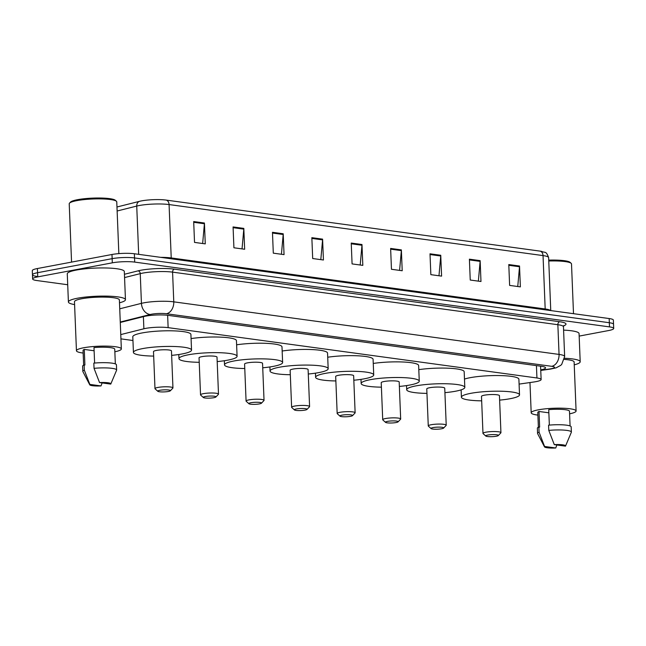 <?xml version="1.0" encoding="UTF-8"?>
<svg xmlns="http://www.w3.org/2000/svg" width="646" height="646" viewBox="0 0 646 646"><rect width="100%" height="100%" fill="white"/><g stroke="black" fill="none" stroke-linecap="round" stroke-linejoin="round"><path stroke-width="0.97" d="M519.093 384.104L533.838 381.996A15.859 2.56 177.7 0 0 536.018 381.633A15.859 2.56 177.7 0 0 541.13 379.533A15.859 2.56 177.7 0 0 536.931 377.975L168.138 327.643A15.859 2.56 177.7 0 0 143.88 328.782L120.77 334.588M120.939 338.867L132.947 340.507M540.742 369.892A15.859 2.56 177.7 0 0 545.539 367.84A15.859 2.56 177.7 0 0 541.34 366.29L168.243 315.369A15.859 2.56 177.7 0 0 143.985 316.508L120.285 322.459M67.709 284.749L36.83 280.534A15.859 2.56 -2.3 0 1 32.631 278.975A15.859 2.56 -2.3 0 1 37.743 276.876L112.315 262.833A15.859 2.56 -2.3 0 1 134.707 262.098L609.501 326.892A15.859 2.56 -2.3 0 1 613.7 328.451A15.859 2.56 -2.3 0 1 608.597 330.55L579.163 336.098M36.66 276.367A15.859 2.56 -2.3 0 1 32.47 274.808L32.3 270.634A15.859 2.56 -2.3 0 1 37.403 268.534L111.984 254.492A15.859 2.56 -2.3 0 1 134.376 253.757L609.17 318.551L609.34 322.725A15.859 2.56 -2.3 0 1 613.53 324.284A15.859 2.56 -2.3 0 0 609.34 322.725L134.546 257.932L609.34 322.725L609.501 326.892M111.984 254.492L112.146 258.658A15.859 2.56 -2.3 0 1 134.546 257.932A15.859 2.56 -2.3 0 0 112.146 258.658L37.573 272.701L112.146 258.658L112.315 262.833M32.47 274.808A15.859 2.56 -2.3 0 1 37.573 272.701A15.859 2.56 -2.3 0 0 32.47 274.808L32.631 278.975M193.687 221.554L194.527 242.403L205.266 243.873L204.435 223.023L193.687 221.554M202.65 243.518L204.411 223.75A4.231 3.085 -82.2 0 0 204.435 223.023M233.077 226.932L233.917 247.781L244.656 249.251L243.817 228.393L233.077 226.932M242.04 248.888L243.8 229.128A4.231 3.085 -82.2 0 0 243.817 228.393M272.467 232.302L273.298 253.159L284.046 254.621L283.206 233.771L272.467 232.302M281.43 254.266L283.19 234.506A4.231 3.085 -82.2 0 0 283.206 233.771M311.848 237.68L312.688 258.529L323.428 259.999L322.596 239.141L311.848 237.68M320.812 259.644L322.572 239.876A4.231 3.085 -82.2 0 0 322.596 239.141M508.79 264.553L509.621 285.403L520.369 286.872L519.529 266.023L508.79 264.553M517.753 286.517L519.513 266.75A4.231 3.085 -82.2 0 0 519.529 266.023M469.4 259.175L470.24 280.033L480.979 281.495L480.139 260.645L469.4 259.175M478.363 281.139L480.123 261.38A4.231 3.085 -82.2 0 0 480.139 260.645M430.01 253.805L430.85 274.655L441.589 276.125L440.75 255.267L430.01 253.805M438.973 275.769L440.733 256.002A4.231 3.085 -82.2 0 0 440.75 255.267M390.628 248.427L391.46 269.285L402.208 270.747L401.368 249.897L390.628 248.427M399.591 270.391L401.352 250.624A4.231 3.085 -82.2 0 0 401.368 249.897M351.238 243.058L352.078 263.907L362.818 265.369L361.978 244.519L351.238 243.058M360.202 265.013L361.962 245.254A4.231 3.085 -82.2 0 0 361.978 244.519M116.966 206.995L139.56 201.318A17.337 2.802 -2.3 0 1 166.079 200.082L540.04 251.116A17.337 2.802 -2.3 0 1 541.574 251.367C545.176 253.2 545.991 250.365 548.632 257.665A21.148 3.416 177.7 0 0 543.036 255.59A5.289 3.86 -82.2 0 0 540.04 251.116M609.17 318.551A15.859 2.56 -2.3 0 1 613.369 320.109L613.7 328.451M548.729 260.128A22.731 3.674 -2.3 0 1 570.079 262.341L571.161 263.31A23.789 3.844 -2.3 0 1 571.508 263.931L573.503 313.681M548.769 261A23.789 3.844 -2.3 0 1 571.161 263.31M564.572 358.272A28.553 4.611 -2.3 0 1 580.197 361.744A28.553 4.611 -2.3 0 1 574.237 364.837M563.587 330.122A28.553 4.611 -2.3 0 1 579.066 333.594L580.197 361.744M537.892 415.103A22.473 3.634 -2.3 0 1 531.19 412.802A22.473 3.634 -2.3 0 1 538.417 409.822A22.473 3.634 -2.3 0 1 562.585 408.215A22.473 3.634 -2.3 0 1 576.087 410.993A22.473 3.634 -2.3 0 1 569.586 413.828M564.37 359.402A22.473 3.634 -2.3 0 1 574.124 361.994L576.087 410.993M544.489 446.854A10.57 1.712 -2.3 0 1 544.57 446.459L555.754 447.985A10.57 1.712 -2.3 0 1 544.489 446.854L537.625 433.636A16.917 2.737 -2.3 0 1 537.569 433.426A16.917 2.737 -2.3 0 1 539.071 432.222L538.861 427.014L539.644 427.119L539.014 411.478L548.858 412.818M538.376 427.224L537.787 412.536A15.859 2.56 -2.3 0 1 539.014 411.478M556.868 444.981L555.754 447.985M544.57 446.459L539.071 432.222M537.569 433.426L537.359 428.217A16.917 2.737 -2.3 0 1 538.861 427.014M549.35 425.108L548.729 409.653A15.859 2.56 -2.3 0 1 569.489 411.26L570.079 425.948M554.284 444.626A10.57 1.712 -2.3 0 1 565.557 446.006A10.57 1.712 -2.3 0 1 565.468 446.152L554.284 444.626L548.785 430.397A16.917 2.737 -2.3 0 1 571.379 432.069A16.917 2.737 -2.3 0 1 571.339 432.279L565.557 446.006M548.785 430.397L548.575 425.181A16.917 2.737 -2.3 0 1 571.169 426.861L571.379 432.069M487.762 435.049A6.347 1.026 -2.3 0 1 495.054 434.621A6.347 1.026 -2.3 0 1 498.316 435.557A6.347 1.026 -2.3 0 1 496.354 436.228A6.347 1.026 -2.3 0 1 490.023 436.688A6.347 1.026 -2.3 0 1 485.816 436.058A6.347 1.026 -2.3 0 1 487.762 435.049M485.816 436.058L483.103 433.627A8.987 1.454 -2.3 0 1 482.974 433.393A8.987 1.454 -2.3 0 1 485.865 432.198A8.987 1.454 -2.3 0 1 495.53 431.56A8.987 1.454 -2.3 0 1 500.933 432.675A8.987 1.454 -2.3 0 1 500.82 432.917L498.316 435.557M500.933 432.675L499.447 395.659A8.987 1.454 177.7 0 0 494.045 394.545A8.987 1.454 177.7 0 0 484.379 395.19A8.987 1.454 177.7 0 0 481.488 396.378L482.974 433.393M481.666 400.843A29.078 4.7 -2.3 0 1 461.414 397.185A29.078 4.7 -2.3 0 1 470.772 393.333A29.078 4.7 -2.3 0 1 502.047 391.25A29.078 4.7 -2.3 0 1 519.521 394.851A29.078 4.7 -2.3 0 1 510.162 398.703A29.078 4.7 -2.3 0 1 499.624 400.124M464.474 379.073A29.078 4.7 -2.3 0 1 470.143 377.692A29.078 4.7 -2.3 0 1 501.417 375.609A29.078 4.7 -2.3 0 1 518.891 379.21L519.521 394.851M433.054 427.587A6.347 1.026 -2.3 0 1 440.346 427.151A6.347 1.026 -2.3 0 1 443.608 428.088A6.347 1.026 -2.3 0 1 441.646 428.758A6.347 1.026 -2.3 0 1 435.307 429.227A6.347 1.026 -2.3 0 1 431.1 428.589A6.347 1.026 -2.3 0 1 433.054 427.587M431.1 428.589L428.395 426.158A8.987 1.454 -2.3 0 1 428.266 425.924A8.987 1.454 -2.3 0 1 431.157 424.737A8.987 1.454 -2.3 0 1 440.822 424.091A8.987 1.454 -2.3 0 1 446.225 425.205A8.987 1.454 -2.3 0 1 446.111 425.448L443.608 428.088M446.225 425.205L444.739 388.189A8.987 1.454 177.7 0 0 439.337 387.075A8.987 1.454 177.7 0 0 429.671 387.721A8.987 1.454 177.7 0 0 426.772 388.916L428.266 425.924M426.958 393.382A29.078 4.7 -2.3 0 1 406.697 389.716A29.078 4.7 -2.3 0 1 416.064 385.864A29.078 4.7 -2.3 0 1 447.331 383.789A29.078 4.7 -2.3 0 1 464.813 387.382A29.078 4.7 -2.3 0 1 455.446 391.242A29.078 4.7 -2.3 0 1 444.916 392.655M418.802 369.657A29.078 4.7 -2.3 0 1 448.647 368.22A29.078 4.7 -2.3 0 1 464.183 371.749L464.813 387.382M387.503 421.37A6.347 1.026 -2.3 0 1 394.795 420.934A6.347 1.026 -2.3 0 1 398.065 421.87A6.347 1.026 -2.3 0 1 396.095 422.541A6.347 1.026 -2.3 0 1 389.764 423.009A6.347 1.026 -2.3 0 1 385.557 422.379A6.347 1.026 -2.3 0 1 387.503 421.37M385.557 422.379L382.844 419.94A8.987 1.454 -2.3 0 1 382.715 419.714A8.987 1.454 -2.3 0 1 385.614 418.519A8.987 1.454 -2.3 0 1 395.271 417.873A8.987 1.454 -2.3 0 1 400.673 418.988A8.987 1.454 -2.3 0 1 400.568 419.23L398.065 421.87M400.673 418.988L399.188 381.972A8.987 1.454 177.7 0 0 393.785 380.865A8.987 1.454 177.7 0 0 384.12 381.503A8.987 1.454 177.7 0 0 381.229 382.698L382.715 419.714M381.406 387.164A29.078 4.7 -2.3 0 1 361.154 383.506A29.078 4.7 -2.3 0 1 370.513 379.646A29.078 4.7 -2.3 0 1 401.788 377.571A29.078 4.7 -2.3 0 1 419.262 381.172A29.078 4.7 -2.3 0 1 409.903 385.024A29.078 4.7 -2.3 0 1 399.373 386.437M373.259 363.448A29.078 4.7 -2.3 0 1 403.096 362.002A29.078 4.7 -2.3 0 1 418.64 365.531L419.262 381.172M341.96 415.152A6.347 1.026 -2.3 0 1 349.252 414.724A6.347 1.026 -2.3 0 1 352.514 415.661A6.347 1.026 -2.3 0 1 350.552 416.331A6.347 1.026 -2.3 0 1 344.213 416.791A6.347 1.026 -2.3 0 1 340.006 416.161A6.347 1.026 -2.3 0 1 341.96 415.152M340.006 416.161L337.301 413.731A8.987 1.454 -2.3 0 1 337.172 413.497A8.987 1.454 -2.3 0 1 340.062 412.301A8.987 1.454 -2.3 0 1 349.728 411.663A8.987 1.454 -2.3 0 1 355.13 412.778A8.987 1.454 -2.3 0 1 355.017 413.02L352.514 415.661M355.13 412.778L353.645 375.762A8.987 1.454 177.7 0 0 348.242 374.648A8.987 1.454 177.7 0 0 338.577 375.294A8.987 1.454 177.7 0 0 335.686 376.481L337.172 413.497M335.863 380.946A29.078 4.7 -2.3 0 1 315.611 377.288A29.078 4.7 -2.3 0 1 324.97 373.436A29.078 4.7 -2.3 0 1 356.237 371.353A29.078 4.7 -2.3 0 1 373.719 374.955A29.078 4.7 -2.3 0 1 364.36 378.806A29.078 4.7 -2.3 0 1 353.822 380.228M327.708 357.23A29.078 4.7 -2.3 0 1 357.553 355.793A29.078 4.7 -2.3 0 1 373.089 359.313L373.719 374.955M296.409 408.942A6.347 1.026 -2.3 0 1 303.701 408.506A6.347 1.026 -2.3 0 1 306.971 409.443A6.347 1.026 -2.3 0 1 305.009 410.113A6.347 1.026 -2.3 0 1 298.67 410.581A6.347 1.026 -2.3 0 1 294.463 409.944A6.347 1.026 -2.3 0 1 296.409 408.942M294.463 409.944L291.758 407.513A8.987 1.454 -2.3 0 1 291.621 407.279A8.987 1.454 -2.3 0 1 294.519 406.092A8.987 1.454 -2.3 0 1 304.185 405.446A8.987 1.454 -2.3 0 1 309.587 406.56A8.987 1.454 -2.3 0 1 309.474 406.802L306.971 409.443M309.587 406.56L308.102 369.544A8.987 1.454 177.7 0 0 302.699 368.43A8.987 1.454 177.7 0 0 293.034 369.076A8.987 1.454 177.7 0 0 290.135 370.263L291.621 407.279M290.32 374.728A29.078 4.7 -2.3 0 1 270.06 371.07A29.078 4.7 -2.3 0 1 279.427 367.219A29.078 4.7 -2.3 0 1 310.694 365.143A29.078 4.7 -2.3 0 1 328.176 368.737A29.078 4.7 -2.3 0 1 318.809 372.597A29.078 4.7 -2.3 0 1 308.279 374.01M282.165 351.012A29.078 4.7 -2.3 0 1 312.002 349.575A29.078 4.7 -2.3 0 1 327.546 353.096L328.176 368.737M250.866 402.724A6.347 1.026 -2.3 0 1 258.158 402.288A6.347 1.026 -2.3 0 1 261.428 403.225A6.347 1.026 -2.3 0 1 259.458 403.895A6.347 1.026 -2.3 0 1 253.127 404.364A6.347 1.026 -2.3 0 1 248.92 403.726A6.347 1.026 -2.3 0 1 250.866 402.724M248.92 403.726L246.207 401.295A8.987 1.454 -2.3 0 1 246.078 401.061A8.987 1.454 -2.3 0 1 248.968 399.874A8.987 1.454 -2.3 0 1 258.634 399.228A8.987 1.454 -2.3 0 1 264.036 400.342A8.987 1.454 -2.3 0 1 263.931 400.585L261.428 403.225M264.036 400.342L262.551 363.327A8.987 1.454 177.7 0 0 257.148 362.22A8.987 1.454 177.7 0 0 247.483 362.858A8.987 1.454 177.7 0 0 244.592 364.053L246.078 401.061M244.769 368.519A29.078 4.7 -2.3 0 1 224.517 364.861A29.078 4.7 -2.3 0 1 233.876 361.001A29.078 4.7 -2.3 0 1 265.151 358.926A29.078 4.7 -2.3 0 1 282.625 362.527A29.078 4.7 -2.3 0 1 273.266 366.379A29.078 4.7 -2.3 0 1 262.736 367.792M236.622 344.803A29.078 4.7 -2.3 0 1 266.459 343.357A29.078 4.7 -2.3 0 1 281.995 346.886L282.625 362.527M205.323 396.507A6.347 1.026 -2.3 0 1 212.615 396.071A6.347 1.026 -2.3 0 1 215.877 397.015A6.347 1.026 -2.3 0 1 213.915 397.686A6.347 1.026 -2.3 0 1 207.576 398.146A6.347 1.026 -2.3 0 1 203.369 397.516A6.347 1.026 -2.3 0 1 205.323 396.507M203.369 397.516L200.664 395.086A8.987 1.454 -2.3 0 1 200.535 394.851A8.987 1.454 -2.3 0 1 203.425 393.656A8.987 1.454 -2.3 0 1 213.091 393.018A8.987 1.454 -2.3 0 1 218.493 394.125A8.987 1.454 -2.3 0 1 218.38 394.367L215.877 397.015M218.493 394.125L217.008 357.117A8.987 1.454 177.7 0 0 211.605 356.003A8.987 1.454 177.7 0 0 201.94 356.64A8.987 1.454 177.7 0 0 199.049 357.836L200.535 394.851M199.226 362.301A29.078 4.7 -2.3 0 1 178.974 358.643A29.078 4.7 -2.3 0 1 188.333 354.791A29.078 4.7 -2.3 0 1 219.6 352.708A29.078 4.7 -2.3 0 1 237.082 356.309A29.078 4.7 -2.3 0 1 227.723 360.161A29.078 4.7 -2.3 0 1 217.185 361.582M191.071 338.585A29.078 4.7 -2.3 0 1 220.916 337.147A29.078 4.7 -2.3 0 1 236.452 340.668L237.082 356.309M159.772 390.297A6.347 1.026 -2.3 0 1 167.064 389.861A6.347 1.026 -2.3 0 1 170.334 390.798A6.347 1.026 -2.3 0 1 168.372 391.468A6.347 1.026 -2.3 0 1 162.033 391.928A6.347 1.026 -2.3 0 1 157.826 391.298A6.347 1.026 -2.3 0 1 159.772 390.297M157.826 391.298L155.121 388.868A8.987 1.454 -2.3 0 1 154.983 388.634A8.987 1.454 -2.3 0 1 157.882 387.447A8.987 1.454 -2.3 0 1 167.548 386.801A8.987 1.454 -2.3 0 1 172.95 387.915A8.987 1.454 -2.3 0 1 172.837 388.157L170.334 390.798M172.95 387.915L171.465 350.899A8.987 1.454 177.7 0 0 166.062 349.785A8.987 1.454 177.7 0 0 156.397 350.431A8.987 1.454 177.7 0 0 153.498 351.618L154.983 388.634M153.683 356.083A29.078 4.7 -2.3 0 1 133.423 352.425A29.078 4.7 -2.3 0 1 142.79 348.574A29.078 4.7 -2.3 0 1 174.057 346.49A29.078 4.7 -2.3 0 1 191.539 350.092A29.078 4.7 -2.3 0 1 182.172 353.943A29.078 4.7 -2.3 0 1 171.642 355.365M133.423 352.425L132.801 336.784A29.078 4.7 -2.3 0 1 142.16 332.932A29.078 4.7 -2.3 0 1 173.427 330.857A29.078 4.7 -2.3 0 1 190.909 334.45L191.539 350.092M71.561 262.098L69.219 203.781A23.789 3.844 -2.3 0 1 69.518 203.143L70.519 202.085A22.731 3.674 -2.3 0 1 77.552 199.687A22.731 3.674 -2.3 0 1 100.259 198.015A22.731 3.674 -2.3 0 1 115.335 200.284L116.417 201.261A23.789 3.844 -2.3 0 1 116.764 201.875L118.84 253.62M69.518 203.143A23.789 3.844 -2.3 0 1 76.874 200.631A23.789 3.844 -2.3 0 1 100.639 198.887A23.789 3.844 -2.3 0 1 116.417 201.261M74.589 304.581A28.553 4.611 -2.3 0 1 68.403 301.981A28.553 4.611 -2.3 0 1 77.593 298.202A28.553 4.611 -2.3 0 1 108.294 296.159A28.553 4.611 -2.3 0 1 125.453 299.687A28.553 4.611 -2.3 0 1 119.494 302.78M68.403 301.981L67.273 273.831A28.553 4.611 -2.3 0 1 76.462 270.044A28.553 4.611 -2.3 0 1 107.163 268.009A28.553 4.611 -2.3 0 1 124.323 271.538L125.453 299.687M83.148 353.047A22.473 3.634 -2.3 0 1 76.446 350.746A22.473 3.634 -2.3 0 1 83.681 347.766A22.473 3.634 -2.3 0 1 107.842 346.159A22.473 3.634 -2.3 0 1 121.343 348.937A22.473 3.634 -2.3 0 1 114.843 351.771M76.446 350.746L74.476 301.739A22.473 3.634 -2.3 0 1 81.711 298.759A22.473 3.634 -2.3 0 1 105.871 297.152A22.473 3.634 -2.3 0 1 119.381 299.938L121.343 348.937M89.746 384.798A10.57 1.712 -2.3 0 1 89.834 384.402L101.01 385.928A10.57 1.712 -2.3 0 1 89.746 384.798L82.882 371.579A16.917 2.737 -2.3 0 1 82.825 371.369A16.917 2.737 -2.3 0 1 84.327 370.166L84.117 364.958L84.901 365.063L84.279 349.421L94.114 350.762M83.641 365.168L83.051 350.479A15.859 2.56 -2.3 0 1 84.279 349.421M102.125 382.925L101.01 385.928M89.834 384.402L84.327 370.166M82.825 371.369L82.615 366.161A16.917 2.737 -2.3 0 1 84.117 364.958M94.607 363.052L93.985 347.596A15.859 2.56 -2.3 0 1 114.746 349.203L115.335 363.892M99.541 382.569A10.57 1.712 -2.3 0 1 110.821 383.958A10.57 1.712 -2.3 0 1 110.724 384.095L99.541 382.569L94.041 368.341A16.917 2.737 -2.3 0 1 116.635 370.013A16.917 2.737 -2.3 0 1 116.595 370.223L110.821 383.958M94.041 368.341L93.832 363.125A16.917 2.737 -2.3 0 1 116.425 364.804L116.635 370.013M536.438 365.62L536.931 377.975M143.396 316.653L143.88 328.782M167.637 315.296L168.138 327.643M540.759 370.263L549.641 368.995A10.57 1.712 177.7 0 0 551.095 368.753A10.57 1.712 177.7 0 0 551.7 366.314L166.426 313.738A10.57 1.712 177.7 0 0 151.495 314.222A10.57 1.712 177.7 0 0 150.26 314.489L120.269 322.031M119.736 308.812L141.434 303.354A21.148 3.416 -2.3 0 1 143.913 302.821A21.148 3.416 -2.3 0 1 173.774 301.844L559.056 354.42A21.148 3.416 -2.3 0 1 564.644 356.503L563.457 326.787A21.148 3.416 177.7 0 0 557.861 324.712L172.579 272.136A21.148 3.416 177.7 0 0 142.726 273.105A21.148 3.416 177.7 0 0 140.247 273.638L124.565 277.578M124.436 274.275L138.034 270.86A23.789 3.844 -2.3 0 1 174.42 269.156L559.694 321.732A2.641 1.93 -82.2 0 0 557.861 324.712L559.056 354.42A10.57 7.72 97.8 0 1 551.7 366.314M138.034 270.86A2.641 2.067 -104.1 0 1 140.247 273.638L141.434 303.354A10.57 8.253 75.9 0 0 150.26 314.489M559.694 321.732A23.789 3.844 -2.3 0 1 563.643 325.859M134.707 262.098L134.376 253.757M37.743 276.876L37.403 268.534M166.426 313.738A10.57 7.72 97.8 0 0 173.774 301.844L172.579 272.136A2.641 1.93 -82.2 0 1 174.42 269.156M549.641 368.995A10.57 5.58 81.9 0 0 550.715 369.036L540.759 370.457M171.311 258.804A5.289 3.86 97.8 0 1 171.222 257.94L545.184 308.974A21.148 3.416 -2.3 0 1 550.513 310.548M160.684 257.35A21.148 3.416 -2.3 0 1 171.222 257.94L169.074 204.556A21.148 3.416 177.7 0 0 136.734 206.066L117.128 211M139.56 201.318A5.289 4.126 75.9 0 0 136.734 206.066L138.672 254.346M166.079 200.082A5.289 3.86 97.8 0 1 169.074 204.556L543.036 255.59L545.184 308.974A5.289 3.86 97.8 0 0 545.272 309.83M351.271 243.792L361.962 245.254M390.652 249.17L401.352 250.624M430.042 254.54L440.733 256.002M469.432 259.918L480.123 261.38M508.814 265.296L519.513 266.75M311.881 238.422L322.572 239.876M272.491 233.045L283.19 234.506M233.109 227.667L243.8 229.128M193.719 222.297L204.411 223.75M540.589 366.185L541.13 379.533M550.715 369.036L556.19 367.816L560.688 365.37L561.697 364.401L564.644 356.503M563.926 325.463L563.457 326.787M548.632 257.665L550.755 310.581M531.19 412.802L529.97 382.545M461.414 397.185L461.123 389.853M406.697 389.716L406.536 385.589M361.154 383.506L360.993 379.372M315.611 377.288L315.442 373.154M270.06 371.07L269.899 366.944M224.517 364.861L224.356 360.726M178.974 358.643L178.805 354.509"/></g></svg>
